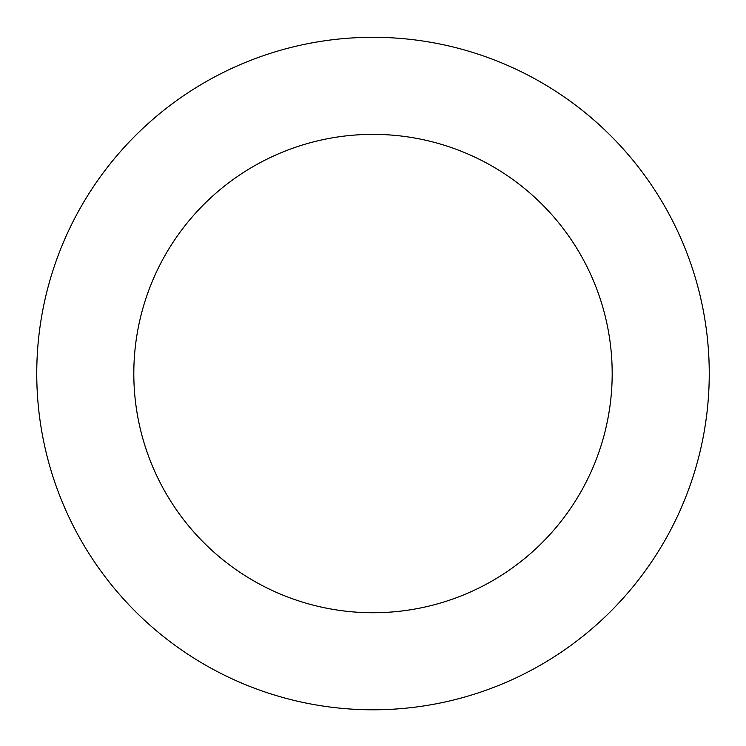<?xml version="1.0" encoding="UTF-8"?>
<svg xmlns="http://www.w3.org/2000/svg" width="746" height="746" viewBox="0 0 746 746"><rect width="100%" height="100%" fill="white"/><g stroke="black" fill="none" stroke-linecap="round" stroke-linejoin="round"><path stroke-width="1.12" d="M708.15 346.386A336.25 336.25 0 0 0 181.903 96.877A336.25 336.25 0 0 0 228.947 677.377A336.25 336.25 0 0 0 708.15 346.386M611.403 354.229A239.186 239.186 0 0 0 237.069 176.746A239.186 239.186 0 0 0 270.528 589.676A239.186 239.186 0 0 0 611.403 354.229"/></g></svg>
